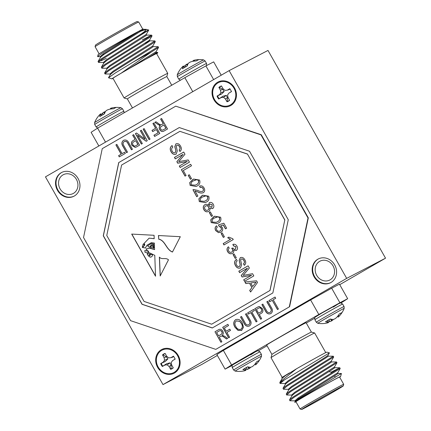 <?xml version="1.0" encoding="UTF-8"?>
<svg xmlns="http://www.w3.org/2000/svg" width="431" height="431" viewBox="0 0 431 431"><rect width="100%" height="100%" fill="white"/><g stroke="black" fill="none" stroke-linecap="round" stroke-linejoin="round"><path stroke-width="0.65" d="M271.929 354.427A22.681 0.415 -29.5 0 1 271.929 354.422A22.681 0.415 -29.5 0 1 282.44 348.059A22.681 0.415 -29.5 0 1 309.119 333.168A22.681 0.415 -29.5 0 1 311.403 332.091L306.118 322.744A22.681 0.415 -29.5 0 0 277.149 338.707A22.681 0.415 -29.5 0 0 266.644 345.08L271.929 354.427L271.029 357.671A25.068 0.463 150.5 0 0 271.029 357.682A25.068 0.463 150.5 0 1 287.676 347.747A25.068 0.463 150.5 0 1 312.13 334.187A25.068 0.463 150.5 0 1 314.652 332.991A25.068 0.463 150.5 0 0 314.652 332.991L325.755 352.606M279.978 382.243L282.278 378.219L285.338 375.692L296.506 368.796A26.259 0.485 -29.5 0 1 324.214 353.388A26.259 0.485 -29.5 0 1 326.86 352.138L329.446 352.854L284.298 379.98A29.841 0.55 150.5 0 0 279.8 382.873A29.841 0.55 150.5 0 0 279.8 382.884L280.118 383.439L284.298 379.98M288.56 389.328L283.382 389.215L287.057 386.095L333.691 356.96L333.265 356.211L328.277 356.162M283.382 389.215L283.016 388.288L286.653 385.373L333.287 356.216M295.09 400.873L289.912 400.755L293.586 397.635L340.221 368.505L339.795 367.751L331.008 372.206M289.912 400.755L289.546 399.828L293.182 396.913L339.817 367.756M291.825 395.098L286.647 394.985L290.322 391.865L336.956 362.73L336.53 361.981L331.541 361.932M286.647 394.985L286.281 394.058L289.918 391.143L336.552 361.986M297.412 398.465L298.295 398.115M338.475 375.277L341.438 373.51L340.619 376.457A26.259 0.485 150.5 0 0 337.969 377.696A26.259 0.485 150.5 0 0 311.936 392.135A26.259 0.485 150.5 0 0 294.917 402.317A26.259 0.485 150.5 0 0 294.987 402.306C294.136 402.489 295.327 401.514 298.554 399.375L338.475 375.277M339.65 377.163A26.259 0.485 150.5 0 0 340.619 376.457M294.917 402.317L295.337 401.299L298.397 398.777L335.776 375.132L338.109 373.488L337.699 372.767M339.58 377.039A25.068 0.463 150.5 0 0 337.047 378.224A25.068 0.463 150.5 0 0 312.4 391.903A25.068 0.463 150.5 0 0 295.946 401.724L300.062 408.992A25.068 0.463 -29.5 0 1 300.062 408.992A25.068 0.463 -29.5 0 1 316.51 399.171A25.068 0.463 -29.5 0 1 341.163 385.497A25.068 0.463 -29.5 0 1 343.696 384.307A25.068 0.463 -29.5 0 1 343.696 384.317L339.58 377.039M304.097 408.313A23.872 0.442 150.5 0 0 327.388 395.394A23.872 0.442 150.5 0 0 343.243 385.944A23.872 0.442 150.5 0 0 340.829 387.065A23.872 0.442 150.5 0 0 317.168 400.194A23.872 0.442 150.5 0 0 301.695 409.45A23.872 0.442 150.5 0 0 304.097 408.313M305.196 407.678A22.439 0.415 -29.5 0 1 302.934 408.733A22.439 0.415 -29.5 0 1 317.836 399.844A22.439 0.415 -29.5 0 1 339.73 387.706A22.439 0.415 -29.5 0 1 341.988 386.634A22.439 0.415 -29.5 0 1 327.441 395.335A22.439 0.415 -29.5 0 1 305.196 407.678M127.366 98.909L124.117 98.009A25.068 0.463 -29.5 0 1 124.112 98.004A25.068 0.463 -29.5 0 1 135.727 90.963A25.068 0.463 -29.5 0 1 165.213 74.509A25.068 0.463 -29.5 0 1 167.745 73.318L166.845 76.573A22.681 0.415 150.5 0 0 166.84 76.573A22.681 0.415 150.5 0 0 137.872 92.536A22.681 0.415 150.5 0 0 127.366 98.909L132.479 107.949M167.745 73.318A25.068 0.463 -29.5 0 1 167.745 73.329L156.577 53.584A25.068 0.463 -29.5 0 0 154.045 54.769A25.068 0.463 -29.5 0 0 129.397 68.448A25.068 0.463 -29.5 0 0 112.944 78.27L124.112 98.004M156.647 53.708A26.259 0.485 150.5 0 0 157.617 53.002A26.259 0.485 150.5 0 0 154.966 54.241A26.259 0.485 150.5 0 0 153.032 55.26L157.778 52.42L156.421 52.404M156.049 51.693L156.453 52.415L154.12 54.064L146.163 59.015L129.122 68.594L156.038 51.731L158.565 47.432L158.161 46.688L133.012 62.172A29.841 0.55 -29.5 0 1 151.27 52.027L121.138 73.184A26.259 0.485 150.5 0 0 111.915 78.862A26.259 0.485 150.5 0 0 113.014 78.394M158.565 47.432L151.27 52.027M141.826 33.532L144.94 31.194L146.335 29.373L148.738 30.035A29.841 0.55 150.5 0 0 148.738 30.035A29.841 0.55 150.5 0 0 145.732 31.458A29.841 0.55 150.5 0 0 141.826 33.532L101.732 58.535L98.058 61.649L98.661 62.441L103.645 62.49M148.743 30.041L146.244 34.415L106.543 59.672L103.44 62.414L103.844 63.136M148.717 30.095L102.142 59.257L98.462 62.371M101.317 60.669L106.285 58.384M142.349 39.841L151.61 35.137L148.867 36.996L104.997 64.305L101.36 67.214L101.926 68.211L106.91 68.26M151.631 35.148L152.035 35.892L149.277 37.718L105.406 65.027L101.727 68.141M144.751 43.321L149.891 40.864L154.896 40.918L108.262 70.075L104.588 73.189L105.191 73.981L110.174 74.03M154.896 40.918L155.3 41.662L152.542 43.488L108.671 70.797L104.992 73.911M146.335 29.373L139.736 31.571M101.662 55.082L103.666 54.117M97.584 56.59L98.155 54.543A26.259 0.485 -29.5 0 1 111.263 46.629A26.259 0.485 -29.5 0 1 135.409 33.047L101.533 53.616L97.584 56.596L100.38 56.72M142.828 29.276A25.068 0.463 -29.5 0 1 139.622 31.371M138.712 22.008A25.068 0.463 150.5 0 0 138.707 22.003A25.068 0.463 150.5 0 0 136.18 23.193A25.068 0.463 150.5 0 0 111.726 36.759A25.068 0.463 150.5 0 0 95.079 46.683A25.068 0.463 150.5 0 0 95.079 46.693L95.531 45.056A23.872 0.442 -29.5 0 1 111.381 35.606A23.872 0.442 -29.5 0 1 134.677 22.687A23.872 0.442 -29.5 0 1 137.08 21.55L138.707 22.003L142.78 29.195M218.016 82.854A12.65 11.244 62.5 0 1 233.979 88.231A12.65 11.244 62.5 0 1 230.472 104.873A12.65 11.244 62.5 0 1 214.509 99.491A12.65 11.244 62.5 0 1 218.016 82.854M228.398 101.204A8.437 7.494 -117.5 0 0 229.61 100.304L227.994 97.444L227.59 94.992L228.904 93.118L231.431 91.652A8.437 7.494 -117.5 0 0 229.771 88.716L227.239 90.181L224.977 90.375L223.091 88.781L221.475 85.92A8.437 7.494 -117.5 0 0 218.878 87.423L220.494 90.284L220.898 92.735L219.584 94.61L217.052 96.075A8.437 7.494 -117.5 0 0 218.716 99.011L221.243 97.546L223.511 97.347L225.397 98.941L227.013 101.808A8.437 7.494 -117.5 0 0 228.398 101.204M229.545 100.191A8.216 7.3 62.5 0 1 228.624 100.838A8.216 7.3 62.5 0 1 227.299 101.42L227.46 97.767L226.356 95.348L222.919 96.237L219.174 98.683A8.216 7.3 62.5 0 1 217.585 95.871L221.642 93.974L224.185 91.512L222.638 89.239L219.368 87.401A8.216 7.3 62.5 0 1 220.532 86.539A8.216 7.3 62.5 0 1 221.556 86.065M63.007 174.878A10.624 9.439 -117.5 0 0 59.963 188.659A10.624 9.439 -117.5 0 0 73.135 193.546A10.624 9.439 -117.5 0 0 73.469 193.363A10.624 9.439 -117.5 0 0 76.519 179.582A10.624 9.439 -117.5 0 0 63.341 174.695A10.624 9.439 -117.5 0 0 63.007 174.878M319.64 261.364A10.624 9.439 -117.5 0 0 316.591 275.145A10.624 9.439 -117.5 0 0 329.769 280.031A10.624 9.439 -117.5 0 0 330.098 279.854A10.624 9.439 -117.5 0 0 333.147 266.067A10.624 9.439 -117.5 0 0 319.969 261.181A10.624 9.439 -117.5 0 0 319.64 261.364M61.17 172.739A13.366 11.879 -117.5 0 0 57.339 190.087A13.366 11.879 -117.5 0 0 73.916 196.234A13.366 11.879 -117.5 0 0 74.337 196.008A13.366 11.879 -117.5 0 0 78.167 178.66A13.366 11.879 -117.5 0 0 61.59 172.508A13.366 11.879 -117.5 0 0 61.17 172.739M61.832 172.389A13.366 11.879 -117.5 0 0 61.66 172.486A13.366 11.879 -117.5 0 0 57.749 189.699A13.366 11.879 -117.5 0 0 74.159 196.105M317.803 259.225A13.366 11.879 -117.5 0 0 313.967 276.573A13.366 11.879 -117.5 0 0 330.545 282.72A13.366 11.879 -117.5 0 0 330.965 282.494A13.366 11.879 -117.5 0 0 334.801 265.146A13.366 11.879 -117.5 0 0 318.218 258.999A13.366 11.879 -117.5 0 0 317.803 259.225M318.466 258.875A13.366 11.879 -117.5 0 0 318.288 258.972A13.366 11.879 -117.5 0 0 314.382 276.185A13.366 11.879 -117.5 0 0 330.787 282.591M161.313 349.735A13.366 11.879 -117.5 0 0 157.477 367.083A13.366 11.879 -117.5 0 0 174.059 373.23A13.366 11.879 -117.5 0 0 174.474 373.004A13.366 11.879 -117.5 0 0 178.31 355.656A13.366 11.879 -117.5 0 0 161.727 349.503A13.366 11.879 -117.5 0 0 161.313 349.735M164.324 348.56A13.366 11.879 -117.5 0 0 163.338 349.584M174.916 371.867A13.366 11.879 -117.5 0 0 176.322 371.651M217.66 82.229A13.366 11.879 -117.5 0 0 213.83 99.577A13.366 11.879 -117.5 0 0 230.407 105.724A13.366 11.879 -117.5 0 0 230.827 105.498A13.366 11.879 -117.5 0 0 234.658 88.15A13.366 11.879 -117.5 0 0 218.081 81.998A13.366 11.879 -117.5 0 0 217.66 82.229M220.672 81.055A13.366 11.879 -117.5 0 0 219.691 82.079M231.269 104.361A13.366 11.879 -117.5 0 0 232.67 104.146M161.663 350.36A12.65 11.244 62.5 0 1 177.626 355.737A12.65 11.244 62.5 0 1 174.124 372.379A12.65 11.244 62.5 0 1 158.161 366.996A12.65 11.244 62.5 0 1 161.663 350.36M172.044 368.71A8.437 7.494 -117.5 0 0 173.262 367.81L171.64 364.949L171.236 362.498L172.551 360.623L175.083 359.158A8.437 7.494 -117.5 0 0 173.424 356.221L170.891 357.687L168.629 357.881L166.743 356.286L165.121 353.425A8.437 7.494 -117.5 0 0 162.525 354.928L164.146 357.789L164.55 360.241L163.236 362.115L160.704 363.581A8.437 7.494 -117.5 0 0 162.363 366.512L164.895 365.052L167.158 364.852L169.044 366.447L170.665 369.313A8.437 7.494 -117.5 0 0 172.044 368.71M173.197 367.697A8.216 7.3 62.5 0 1 172.271 368.343A8.216 7.3 62.5 0 1 170.951 368.925L171.112 365.272L170.003 362.854L166.571 363.737L162.821 366.188A8.216 7.3 62.5 0 1 161.232 363.376L165.294 361.48L167.837 359.018L166.291 356.744L163.015 354.907A8.216 7.3 62.5 0 1 164.179 354.045A8.216 7.3 62.5 0 1 165.202 353.571M338.48 315.18L339.143 316.209A24.114 21.383 -128.3 0 0 341.815 312.642L339.294 313.951A24.114 21.308 73.3 0 1 336.492 317.588L336.304 317.76A23.926 23.71 112.3 0 1 334.989 318.768L334.564 319.005A23.926 18.156 -128.4 0 1 333.341 319.414L333.163 319.441A24.114 10.969 -125.7 0 1 330.281 318.978L325.513 321.741A24.114 11.05 65.6 0 0 328.158 322.34L327.382 320.648M244.727 368.451L245.503 370.143A24.114 11.05 -114.4 0 1 242.858 369.545L247.631 366.786A24.114 10.969 54.3 0 0 250.508 367.25L250.686 367.217A24.114 11.05 -114.4 0 1 250.454 367.573L250.298 367.244M250.686 367.217A23.926 18.156 51.6 0 0 251.909 366.808L252.334 366.571A23.926 23.71 -67.7 0 0 253.649 365.563L253.837 365.391A24.114 21.308 -106.7 0 0 256.639 361.754L259.166 360.445A24.114 21.383 51.7 0 1 256.488 364.012L255.825 362.988M101.587 115.486L100.66 114.129A24.114 10.969 54.3 0 0 99.733 116.569L104.501 113.811A24.114 11.05 -114.4 0 1 105.665 111.236L105.784 111.106A23.926 18.237 -113 0 1 106.786 110.298L107.206 110.061A23.926 23.786 20.8 0 1 108.747 109.452L108.995 109.377A24.114 21.383 51.7 0 1 113.515 108.784L116.036 107.47A24.114 21.308 -106.7 0 0 112.62 107.793A24.114 21.308 -106.7 0 0 111.64 107.998L112.071 108.865M194.72 61.057L194.295 60.195A24.114 21.308 73.3 0 1 195.275 59.984A24.114 21.308 73.3 0 1 198.691 59.667L196.17 60.981A24.114 21.383 -128.3 0 0 191.644 61.574L191.402 61.649A23.926 23.786 -159.2 0 0 189.861 62.258L189.435 62.495A23.926 18.237 67 0 0 188.433 63.303L188.32 63.427A24.114 11.05 65.6 0 0 187.156 66.008L182.383 68.766A24.114 10.969 -125.7 0 1 183.31 66.326L184.242 67.683M194.295 60.195L194.505 61.078M193.374 61.224L193.083 60.582A23.926 15.349 67.9 0 1 194.095 60.248M193.083 60.582L193.217 61.25L193.083 60.582M187.447 65.156L186.86 64.192A23.926 18.156 -128.4 0 1 188.088 63.783M186.86 64.192L186.44 64.429L187.237 65.749M185.831 66.767L185.125 65.437A23.926 23.71 112.3 0 1 186.44 64.429M185.125 65.437L185.616 66.891M183.881 66.789A24.114 21.308 73.3 0 1 184.937 65.609M183.218 66.099L183.218 66.099A23.926 15.424 -125.2 0 0 182.523 66.74A23.926 15.424 -125.2 0 0 182.432 66.837M184.301 67.645L183.342 66.245A23.926 1.95 -124.6 0 1 183.347 66.018L184.425 67.575L183.347 66.013M99.776 114.641A23.926 15.424 54.8 0 1 99.873 114.544A23.926 15.424 54.8 0 1 100.563 113.903L100.563 113.903M100.692 113.816L101.775 115.379L100.692 113.822A23.926 1.95 55.4 0 0 100.687 114.053L101.651 115.454M111.85 108.881L111.64 107.998M111.44 108.052A23.926 15.349 -112.1 0 0 110.428 108.391L110.719 109.027M105.433 111.586A23.926 18.156 51.6 0 0 104.21 111.995L104.792 112.96M104.582 113.552L103.785 112.232L104.21 111.995M103.785 112.232A23.926 23.71 -67.7 0 0 102.47 113.24L103.181 114.571M102.966 114.694L102.47 113.24M102.282 113.412A24.114 21.308 -106.7 0 0 101.231 114.592M221.222 75.209L213.674 61.87L205.905 65.911L213.641 79.59M192.765 91.668L184.84 77.661L205.905 65.911M98.85 145.985L91.108 132.306L97.595 128.12L184.84 77.661M97.595 128.12L105.52 142.128M246.074 367.675L247.372 369.351L246.295 367.551M247.922 366.867L248.913 368.742A23.926 23.786 20.8 0 1 247.372 369.351M248.913 368.742L249.333 368.505L248.552 367.018M250.115 367.234L250.336 367.697A23.926 18.237 -113 0 1 249.333 368.505M255.702 363.166L256.343 364.163A23.926 15.424 54.8 0 1 256.251 364.26A23.926 15.424 54.8 0 1 255.556 364.901L254.996 364.087M245.503 370.143L244.792 368.413M245.821 370.331L244.921 368.338L245.821 370.331A23.926 2.026 -114.6 0 1 245.595 370.164M256.251 364.26A24.141 24.141 0 0 0 261.525 356.195A15.139 0.28 -29.5 0 0 242.19 366.846A15.139 0.28 -29.5 0 0 235.181 371.102A24.141 24.141 0 0 0 243.499 371.016A24.114 21.308 -106.7 0 0 244.479 370.805L244.679 370.752A23.926 15.349 -112.1 0 0 245.692 370.418M247.125 369.426A24.114 21.383 51.7 0 1 245.562 369.75M327.441 320.61L328.158 322.34M328.244 322.361A23.926 2.026 65.4 0 0 328.476 322.528L327.571 320.535M328.341 322.609L328.341 322.609A23.926 15.349 67.9 0 1 327.334 322.948L327.129 323.002A24.114 21.308 73.3 0 1 326.148 323.207A24.141 24.141 0 0 1 317.836 323.298A15.139 0.28 150.5 0 1 324.845 319.037A15.139 0.28 150.5 0 1 344.18 308.391A24.141 24.141 0 0 1 338.901 316.456A23.926 15.424 -125.2 0 0 338.998 316.359L338.351 315.357M328.212 321.946A24.114 21.383 -128.3 0 0 329.78 321.623L328.729 319.867M328.945 319.743L329.78 321.623M330.027 321.548A23.926 23.786 -159.2 0 0 331.563 320.939L330.572 319.064M331.202 319.215L331.989 320.702L331.563 320.939M331.989 320.702A23.926 18.237 67 0 0 332.991 319.894L332.77 319.43M332.953 319.441L332.991 319.894M333.109 319.764A24.114 11.05 65.6 0 0 333.325 319.419M337.645 316.279L338.211 317.097A23.926 15.424 -125.2 0 0 338.901 316.456M225.095 369.13L216.868 354.589L223.36 350.408L231.587 364.949L225.095 369.13L232.239 365.418M250.664 354.902L255.658 351.68L239.447 360.731M318.832 314.49L310.606 299.949L331.665 288.194L339.892 302.734L318.832 314.49L231.587 364.949M310.606 299.949L223.36 350.408M341.04 302.955L347.666 298.694L339.439 284.153L331.665 288.194M347.666 298.694L339.892 302.734M258.385 350.764L267.026 345.764M306.296 323.051L314.662 318.213M333.314 307.098L338.313 303.877L322.097 312.928L338.41 303.823C341.476 302.961 338.971 302.007 342.656 304.044A15.947 0.291 150.5 0 0 341.045 304.798A15.947 0.291 150.5 0 0 322.286 315.266A15.947 0.291 150.5 0 0 314.894 319.748C314.722 317.836 314.862 316.941 315.314 317.076L322.081 312.933M144.854 250.556L148.539 251.106L148.113 252.878L144.994 252.302L144.805 250.583M148.442 251.154L144.757 250.605M172.556 251.984C166.215 249.668 165.38 240.433 158.77 239.13L158.419 235.525L180.309 236.711L172.459 252.033C166.118 249.716 165.283 240.482 158.673 239.178M158.522 235.531L158.77 239.13M150.667 254.355L149.654 256.106A0.7 0.625 -117.5 0 0 150.451 257.162L151.626 256.779L152.321 255.901L152.337 254.554L150.667 254.355L152.337 254.554M142.402 247.092L142.995 246.753C144.051 246.069 144.331 245.137 143.841 243.962L143.189 244.07L142.3 247.168L143.092 246.699C144.148 246.02 144.428 245.088 143.938 243.908L143.237 244.043M149.966 254.042L147.03 253.643L148.566 256.273L150.069 253.988L147.079 253.622M154.578 249.538L149.713 248.208L146.071 248.929M154.481 246.834L153.436 246.747M153.005 248.595L153.91 247.523M149.713 248.208L154.578 249.619L154.508 247.593L153.862 247.545L152.957 248.628L153.388 246.769L154.487 246.958L154.47 246.5L153.404 246.193L151.518 247.744C150.392 248.127 150.198 247.685 150.936 246.419L153.183 245.126L152.477 245.277M154.438 245.638L153.183 245.126M149.433 247.286L151.453 244.792M154.384 244.199L151.55 243.413L147.617 245.885L149.385 247.313L151.728 244.711L154.417 245.018L154.438 245.729L153.086 245.174M145.366 247.949L147.133 245.131L151.303 242.718L154.346 243.041L154.39 244.275L151.453 243.461M147.133 245.131L145.317 247.97L142.424 247.486L142.936 247.265M154.185 238.634L149.115 238.154L144.099 243.396L144.848 244.803L142.887 247.292M131.816 234.087L155.521 275.991M148.62 256.24L150.069 253.988M151.626 256.779L152.418 255.847L152.434 254.505M148.539 251.106L148.156 252.857M153.404 246.193L151.518 247.744M147.036 245.18L151.297 242.718M149.616 248.261L146.017 248.956L148.894 252.544L154.783 255.357L155.532 276.228L131.687 234.081L154.066 235.294L154.19 238.699L149.115 238.154M159.47 257.307L160.267 275.818M168.478 259.801C165.606 257.188 161.803 260.103 159.362 257.102L160.176 275.996L168.478 259.801M163.365 129.769L165.876 128.314L163.947 124.904L161.684 126.213C160.472 126.795 160.149 127.748 160.709 129.079C161.453 130.162 162.336 130.388 163.365 129.769L163.365 129.769M135.997 145.603L137.898 144.493L135.738 140.673L133.718 141.842C132.527 142.51 132.279 143.512 132.98 144.854C133.788 146.157 134.763 146.421 135.9 145.651L137.898 144.493M219.142 330.997L216.631 332.452L218.56 335.862L220.823 334.553C222.035 333.971 222.358 333.018 221.798 331.687C221.06 330.604 220.171 330.372 219.142 330.997L219.352 330.889M239.582 321.343L236.285 320.906C234.572 322.496 234.48 324.462 235.999 326.8C237.217 329.095 238.876 329.909 240.972 329.236C242.642 327.689 242.761 325.771 241.328 323.482L239.679 321.289L236.344 320.874M240.924 329.262L241.069 329.187C242.739 327.635 242.858 325.717 241.425 323.433L241.328 323.482M258.428 308.278L256.429 309.436L258.589 313.256L260.61 312.087C261.8 311.419 262.048 310.417 261.348 309.075C260.539 307.772 259.564 307.508 258.428 308.278L258.745 308.106M198.486 180.648L197.059 179.619L193.724 180.745C191.714 181.467 190.885 182.841 191.235 184.867L195.329 185.158L196.008 184.786C198.023 184.059 198.853 182.679 198.486 180.648L197.059 179.619M207.629 196.811L206.201 195.782L202.866 196.902C200.857 197.624 200.027 198.998 200.377 201.024L204.466 201.32L205.151 200.943C207.166 200.216 207.995 198.836 207.629 196.811L206.201 195.782M207.855 210.102C208.943 209.358 209.159 208.329 208.502 207.009C207.726 205.797 206.761 205.474 205.609 206.04C204.515 206.761 204.294 207.785 204.951 209.11C205.727 210.339 206.697 210.667 207.855 210.102L207.796 210.134M219.514 217.817L218.086 216.788L214.751 217.908C212.742 218.63 211.912 220.004 212.262 222.03L216.351 222.326L217.035 221.949C219.05 221.222 219.88 219.842 219.514 217.817L218.086 216.788M255.976 282.262L250.675 282.946L252.706 286.534L256.073 282.208L253.854 282.537M163.462 129.715L165.973 128.26L163.947 124.904M161.878 124.467L163.349 123.627L160.725 118.988L161.598 118.482L167.535 128.982L163.828 131.121M164.222 130.905C162.509 131.956 161.049 131.52 159.847 129.596C158.964 127.948 159.141 126.563 160.375 125.437L157.924 124.419L154.939 122.334L155.941 121.752L158.279 123.379C159.486 124.554 160.731 124.888 162.024 124.387L163.252 123.675L160.628 119.037L161.593 118.482M154.939 122.334L155.936 121.752M159.492 125.297L154.842 122.388M160.375 125.437L159.395 125.346M159.847 129.596L159.75 129.645C158.867 128.002 159.044 126.612 160.278 125.486M164.125 130.954C162.406 132.005 160.952 131.568 159.75 129.645M152.784 131.541L152.095 130.318L155.71 128.222L153.01 123.449L153.878 122.948L159.82 133.448L154.632 136.444L153.937 135.215L158.161 132.775L156.308 129.505L152.687 131.595L151.998 130.367L155.613 128.276L152.913 123.503L153.878 122.943M154.729 136.39L154.034 135.167L158.258 132.726L156.308 129.505M149.18 139.601L143.243 129.101L144.11 128.6L150.053 139.094L149.088 139.655L143.146 129.149L144.11 128.594M145.102 139.116L140.468 130.706L141.336 130.2L147.278 140.7L146.249 141.293L137.597 135.189L142.332 143.561L141.368 144.116L135.426 133.615L136.46 133.017L145.102 139.116L140.371 130.755L141.336 130.2M141.46 144.062L135.523 133.567L136.46 133.023M146.341 141.239L137.597 135.189M137.995 144.444L135.738 140.673M136.794 146.766L135.194 147.429L132.145 145.419C130.992 143.27 131.336 141.637 133.179 140.533L135.14 139.396L132.748 135.167L133.621 134.666L139.558 145.166L136.363 147.003M135.14 139.396L132.651 135.221L133.615 134.661M133.179 140.533L135.043 139.45M132.145 145.419L132.048 145.468C130.895 143.318 131.239 141.691 133.082 140.581M135.194 147.429L132.048 145.468M136.697 146.82L135.097 147.477M131.574 149.783L128.152 143.738C127.307 141.697 126.03 140.948 124.322 141.492L124.225 141.54C122.781 142.72 122.733 144.234 124.074 146.087L127.501 152.138L126.536 152.698L123.115 146.653C121.364 144.105 121.477 142.004 123.455 140.355L123.686 140.231M126.628 152.644L123.212 146.605C121.461 144.051 121.574 141.955 123.552 140.307L123.735 140.21M123.552 140.307L123.455 140.355C125.868 139.423 127.727 140.382 129.025 143.237L132.441 149.282L131.477 149.837L128.055 143.787C127.21 141.745 125.933 140.996 124.225 141.54M119.392 156.83L118.703 155.607L121.235 154.142L115.987 144.864L116.855 144.363L122.102 153.63L124.634 152.17L125.329 153.393L119.295 156.884L118.606 155.656L121.138 154.19L115.891 144.913L116.855 144.358M122.102 153.63L124.634 152.17M220.823 334.553L218.56 335.862M220.92 334.504C222.132 333.923 222.455 332.964 221.895 331.633L221.798 331.687M221.895 331.633C221.157 330.55 220.268 330.324 219.239 330.949M226.663 338.96L224.325 337.338C223.118 336.164 221.873 335.83 220.58 336.331M221.006 342.23L214.972 331.784L218.382 329.812C220.101 328.761 221.561 329.198 222.757 331.121C223.641 332.764 223.468 334.154 222.229 335.28L224.686 336.293L227.665 338.378L226.571 339.014L224.228 337.387C223.021 336.212 221.776 335.878 220.483 336.379L220.726 336.25M215.069 331.735L218.732 329.618M220.483 336.379L219.255 337.09L221.879 341.729L220.914 342.284L214.972 331.784M226.2 331.261L229.82 329.176L230.515 330.399L226.895 332.49L229.599 337.263L228.629 337.823L222.687 327.318L227.875 324.322L228.57 325.55L224.346 327.991L226.2 331.261L229.82 329.171M228.726 337.769L222.784 327.269L227.875 324.322M241.425 323.433L239.679 321.289M241.769 330.41L238.101 330.345L235.121 327.291C233.241 324.231 233.43 321.677 235.682 319.63L235.789 319.57M235.682 319.63L235.585 319.683C238.408 318.773 240.649 319.861 242.308 322.954L243.499 327.274L241.516 330.545M241.672 330.458L238.004 330.399L235.024 327.339C233.144 324.279 233.333 321.725 235.585 319.683L235.746 319.597M248.719 324.753L248.854 324.683C250.298 323.503 250.346 321.989 249.005 320.136L245.578 314.086L246.451 313.585L249.867 319.624C251.612 322.172 251.499 324.274 249.527 325.917L249.296 326.046M249.624 325.868C247.211 326.806 245.352 325.841 244.054 322.991L240.633 316.947L241.505 316.44L244.927 322.49C245.772 324.532 247.049 325.281 248.757 324.732C250.201 323.557 250.249 322.038 248.908 320.19L245.481 314.134L246.446 313.579M240.633 316.947L241.5 316.44M249.527 325.917C247.114 326.854 245.255 325.895 243.957 323.04L240.536 316.995M248.445 314.054L247.75 312.831L253.687 309.399M256.224 321.865L250.977 312.594L248.348 314.107L247.653 312.879L253.681 309.393L254.376 310.622L251.844 312.087L257.091 321.359L256.127 321.919L250.88 312.642M260.61 312.087L258.589 313.256M260.707 312.039C261.897 311.371 262.145 310.368 261.445 309.027L261.348 309.075M261.445 309.027C260.636 307.723 259.661 307.459 258.525 308.23M260.803 319.215L254.866 308.715L258.013 306.899M257.727 307.061L259.23 306.452L262.28 308.461C263.433 310.611 263.088 312.238 261.245 313.348L259.284 314.485L261.676 318.708L260.712 319.269L254.769 308.768L257.964 306.926M270.065 312.41L270.199 312.34C271.643 311.16 271.692 309.641 270.35 307.793L266.924 301.738L267.796 301.237L271.212 307.276C272.958 309.83 272.845 311.925 270.873 313.574L270.641 313.698M270.97 313.526C268.556 314.458 266.697 313.499 265.399 310.643L261.983 304.598L262.851 304.097L266.272 310.142C267.118 312.184 268.394 312.933 270.102 312.389C271.546 311.209 271.595 309.695 270.253 307.842L266.827 301.792L267.791 301.231M261.983 304.598L262.851 304.092M270.873 313.574C268.459 314.506 266.6 313.547 265.302 310.697L261.886 304.652M269.79 301.711L269.095 300.482L275.032 297.051L275.721 298.274L273.189 299.739L278.437 309.016L277.472 309.571L272.225 300.299L269.693 301.765L268.998 300.536L275.026 297.045M277.569 309.517L272.225 300.299M175.369 158.834L174.533 157.358L183.725 152.041L184.98 154.266L178.698 161.647L188.185 159.928L189.435 162.137L180.147 167.508L179.312 166.027L187.167 161.48L177.723 163.225L176.85 161.673L183.132 154.346L175.272 158.888L174.436 157.407L183.719 152.035M180.244 167.454L179.409 165.978L187.264 161.431L177.825 163.171L176.947 161.625L183.132 154.346M185.12 176.069L181.467 169.609L190.658 164.297L191.493 165.773L183.277 170.525L186.095 175.503L185.023 176.123L181.37 169.663L190.653 164.292M190.524 179.199L188.315 175.298L189.295 174.733M191.499 178.633L190.432 179.253L188.218 175.347L189.29 174.727L191.499 178.633M195.378 185.136L196.008 184.786M196.105 184.732C198.12 184.005 198.95 182.631 198.583 180.6M197.156 179.571L194.44 180.352M196.207 186.44L190.26 185.432L189.829 182.572L193.616 179.037M190.163 185.486L189.732 182.62L192.959 179.398L193.567 179.064L199.569 180.045C200.463 182.933 199.531 184.964 196.768 186.133L196.159 186.467L190.26 185.432M203.427 192.652C201.638 193.26 199.817 193.023 197.964 191.94L194.963 190.901L197.872 196.04L196.681 196.725L192.975 189.759M202.651 191.316L202.651 191.316C203.545 190.61 203.685 189.683 203.071 188.53C202.338 187.313 201.406 186.973 200.28 187.501L199.639 186.095M203.071 188.53L202.974 188.579C202.241 187.366 201.309 187.022 200.183 187.555L200.291 187.496M196.773 196.671L193.023 189.732M197.964 191.94L194.963 190.901M200.183 187.555L199.537 186.138C201.406 185.411 202.915 186.03 204.062 187.991C205.118 189.952 204.87 191.52 203.33 192.705L203.2 192.77M203.33 192.705C201.541 193.309 199.72 193.077 197.867 191.994M192.894 189.807L193.702 189.521L197.716 190.416C199.332 191.369 200.943 191.682 202.554 191.364C203.448 190.658 203.588 189.732 202.974 188.579M204.515 201.293L205.151 200.943M205.248 200.894C207.263 200.167 208.092 198.788 207.726 196.757M206.298 195.728L203.583 196.514M205.35 202.597L199.402 201.595L198.971 198.729L202.759 195.2M199.305 201.643L198.874 198.777L202.096 195.561L202.71 195.221L208.712 196.202C209.606 199.095 208.669 201.121 205.91 202.29L205.301 202.624L199.402 201.595M211.793 207.289L212.208 204.903L210.021 204.025C209.186 204.612 209.046 205.415 209.595 206.427L211.89 207.236L212.208 204.903M207.952 210.048C209.04 209.31 209.256 208.281 208.599 206.955L208.502 207.009M208.599 206.955C207.823 205.749 206.858 205.425 205.706 205.991M212.305 204.854L210.021 204.025M208.701 211.405C206.799 212.246 205.221 211.669 203.971 209.671C202.904 207.553 203.216 205.883 204.919 204.655L205.037 204.596M212.682 208.566L209.881 208.114C210.204 209.617 209.778 210.732 208.604 211.454L208.448 211.54M203.971 209.671L203.874 209.725C202.807 207.607 203.12 205.932 204.822 204.703C206.056 204.019 207.214 204.229 208.313 205.334L209.428 202.586M208.604 211.454C206.702 212.294 205.124 211.718 203.874 209.725M209.358 202.624L209.261 202.672C210.894 201.999 212.23 202.532 213.27 204.267C214.223 206.072 213.997 207.521 212.585 208.615L212.505 208.658M212.585 208.615L209.881 208.114M208.313 205.334L209.385 202.608M211.551 216.362L209.342 212.461L210.323 211.896L212.526 215.796L211.454 216.416L209.245 212.515L210.317 211.896M216.4 222.299L217.035 221.949M217.132 221.9C219.147 221.173 219.977 219.794 219.611 217.763M218.183 216.734L215.468 217.52M217.235 223.603L211.287 222.601L210.856 219.735L214.643 216.206M211.19 222.649L210.754 219.783L213.981 216.567L214.595 216.227L220.597 217.208C221.491 220.101 220.553 222.127 217.79 223.296L217.186 223.63L211.287 222.601M221.065 232.131L218.436 232.589L215.796 230.574C214.805 228.624 215.058 227.035 216.572 225.796M225.548 228.818L223.355 224.939L220.553 225.849L222.229 227.363C223.134 229.459 222.714 231.07 220.968 232.185L220.764 232.293M220.015 230.946L220.23 230.827C221.486 230.084 221.755 228.996 221.044 227.557L219.196 226.243L218.56 224.847M218.436 232.589L215.699 230.623C214.708 228.678 214.961 227.083 216.475 225.849L217.353 227.126C216.4 227.864 216.211 228.829 216.777 230.014C217.72 231.339 218.84 231.63 220.133 230.876C221.389 230.138 221.658 229.05 220.947 227.611L219.099 226.297L218.458 224.88L223.829 223.204L226.647 228.188L225.456 228.872L223.258 224.993L220.553 225.849M220.968 232.185L218.339 232.638M223.436 237.368L221.227 233.467L222.207 232.902L224.411 236.802L223.339 237.422L221.13 233.521L222.202 232.902M224.05 244.878L223.29 243.537L230.526 239.35L227.783 237.718L228.791 237.136L232.751 238.693L233.241 239.561L223.953 244.932L223.193 243.585L230.429 239.399L227.687 237.767L228.786 237.136M232.557 253.363C230.607 254.204 228.985 253.611 227.687 251.585C226.717 249.646 226.97 248.051 228.457 246.801M236.387 250.438L233.634 250.12C234.038 251.602 233.645 252.701 232.46 253.417L232.298 253.503M235.445 249.188L236.01 246.747L233.58 245.805L232.945 244.409M231.641 252.097L231.808 252.011C232.832 251.295 233.036 250.309 232.422 249.043L231.803 248.245M232.46 253.417C230.51 254.258 228.888 253.66 227.59 251.634C226.62 249.694 226.873 248.1 228.36 246.855L229.238 248.132C228.301 248.902 228.118 249.883 228.689 251.063C229.502 252.307 230.51 252.641 231.711 252.065C232.729 251.348 232.934 250.357 232.325 249.096L231.706 248.299L232.95 248.019C233.597 249.177 234.442 249.56 235.488 249.161L235.913 246.796L233.483 245.853L232.842 244.442C234.534 243.903 235.902 244.469 236.958 246.133C237.89 247.933 237.67 249.382 236.29 250.486L233.634 250.12M235.321 258.374L233.112 254.473L234.087 253.907L236.296 257.808L235.224 258.428L233.015 254.527L234.087 253.907M240.552 267.866C238.515 268.572 236.878 267.829 235.638 265.641C234.141 263.039 234.421 260.933 236.484 259.317M244.425 265.254L243.596 263.783C244.619 262.899 244.727 261.795 243.93 260.464C243.305 259.182 242.427 258.708 241.285 259.042L240.579 259.941L241.667 264.796L240.439 267.926C238.418 268.621 236.781 267.883 235.541 265.695C234.044 263.093 234.324 260.981 236.387 259.365L237.222 260.847C235.876 261.908 235.66 263.293 236.576 265.011C237.309 266.374 238.3 266.864 239.555 266.471L240.175 264.623L239.135 260.372L240.309 257.636M239.555 266.471L240.272 264.575L239.232 260.324L240.358 257.609M243.93 260.464L243.833 260.513C243.208 259.236 242.324 258.762 241.188 259.09M243.596 263.783L243.493 263.831C244.522 262.948 244.63 261.843 243.833 260.513M240.347 257.619L240.261 257.663C242.19 257 243.725 257.727 244.867 259.834C246.171 262.043 245.993 263.869 244.334 265.313L243.493 263.831M239.744 272.618L238.909 271.137L248.1 265.825L249.355 268.044L243.073 275.425L252.561 273.707L253.811 275.915L244.522 281.287L243.687 279.805L251.542 275.264L242.098 277.004L241.225 275.457L247.507 268.125L239.647 272.672L238.812 271.191L248.094 265.819M244.619 281.233L243.784 279.757L251.639 275.21L242.195 276.955L241.322 275.404L247.507 268.125M253.951 282.483L250.675 282.946M256.073 282.208L252.706 286.534M250.664 291.922L249.802 290.397L251.984 287.547L249.447 283.07L245.918 283.528L245.05 281.993M249.35 283.119L245.821 283.576L244.932 282.003L256.574 280.807L257.522 282.477L250.594 292.019L249.705 290.446L251.887 287.596L249.447 283.07M176.177 154.082C174.146 154.788 172.508 154.05 171.263 151.863C169.766 149.261 170.046 147.149 172.109 145.533M180.05 151.47L179.221 149.999C180.244 149.121 180.357 148.011 179.555 146.68C178.93 145.403 178.051 144.929 176.909 145.258M179.555 146.68L179.458 146.734C178.833 145.452 177.955 144.978 176.812 145.312L176.915 145.258M176.812 145.312L176.204 146.163L177.297 151.012L176.08 154.131C174.049 154.842 172.411 154.099 171.166 151.911C169.669 149.309 169.949 147.203 172.012 145.586L172.853 147.068C171.506 148.124 171.29 149.514 172.201 151.227C172.933 152.596 173.925 153.08 175.18 152.687L175.896 150.796L174.857 146.54L175.988 143.83M179.221 149.999L179.124 150.053C180.147 149.169 180.255 148.065 179.458 146.734M175.972 143.835L175.891 143.879C177.814 143.221 179.35 143.943 180.492 146.055C181.801 148.259 181.623 150.085 179.959 151.534L179.124 150.053M174.857 146.54L175.94 143.852M175.896 150.796L174.76 146.588M175.18 152.687L175.8 150.845M269.946 290.494L284.789 220.036L247.486 154.109L179.894 131.331L121.607 165.041L106.764 235.498L144.067 301.425L211.659 324.204L270.043 290.44L284.789 220.036M284.886 219.988L247.486 154.109M247.583 154.061L179.894 131.331M270.043 290.44L211.659 324.204M179.274 127.554L118.703 162.589L103.278 235.8L142.041 304.308L212.278 327.98L272.85 292.945L288.274 219.735L249.511 151.227L179.274 127.554L118.8 162.535L103.381 235.752L142.138 304.259L212.37 327.926M215.802 349.379L289.6 306.716L308.316 217.865L261.278 134.731L175.751 106.155L102.244 148.668L83.533 237.519L130.566 320.653L215.802 349.379L289.6 306.716M289.309 306.867L308.025 218.016L260.987 134.881L175.751 106.155M260.987 134.881L261.278 134.731M308.025 218.016L308.316 217.865M162.821 366.188L162.363 366.512M166.571 363.737L164.895 365.052M170.003 362.854L167.158 364.852M171.112 365.272L169.044 366.447M170.951 368.925L170.665 369.313M163.015 354.907L162.525 354.928M166.291 356.744L164.146 357.789M167.837 359.018L164.55 360.241M165.294 361.48L163.236 362.115M161.232 363.376L160.704 363.581M170.891 357.687L172.831 357.121L173.628 356.205M175.218 359.018L172.551 360.623M176.877 354.551L177.895 355.871A6.686 5.942 62.5 0 1 178.757 358.285M178.38 357.277L177.766 355.99M162.999 384.603L346.675 278.372L229.136 70.63L45.465 176.861L162.999 384.603L201.864 364.41L217.359 355.446M339.73 284.67L385.535 258.18L268.001 50.438L229.136 70.63M346.675 278.372L385.535 258.18M235.105 90.779A6.686 5.942 -117.5 0 0 234.243 88.366L233.225 87.046M219.174 98.683L218.716 99.011M222.919 96.237L221.243 97.546M226.356 95.348L223.511 97.347M227.46 97.767L225.397 98.941M227.299 101.42L227.013 101.808M219.368 87.401L218.878 87.423M222.638 89.239L220.494 90.284M224.185 91.512L220.898 92.735M221.642 93.974L219.584 94.61M217.585 95.871L217.052 96.075M227.239 90.181L229.179 89.616L229.976 88.7M231.571 91.512L228.904 93.118M234.733 89.772L234.119 88.484M98.096 61.444L100.622 57.145L103.682 54.624L141.061 30.978L143.394 29.335L143.232 29.049L142.311 29.728C143.949 28.662 143.399 28.834 140.657 30.256L135.409 33.047M140.657 30.256L103.278 53.902L100.175 56.644L100.579 57.366M152.035 35.892L149.509 40.185L109.808 65.442L106.705 68.184L107.109 68.906M155.3 41.662L152.773 45.961L113.073 71.212L109.97 73.954L110.374 74.676M129.122 68.594L121.138 73.184M146.254 34.383L146.659 35.105L144.326 36.748L106.947 60.394L103.887 62.921L101.36 67.214M149.519 40.153L149.923 40.875L147.591 42.518L110.212 66.164L107.152 68.691L104.625 72.984M152.784 45.923L153.188 46.645L150.855 48.294L113.477 71.934L110.417 74.461L108.477 77.763L115.546 72.834L133.012 62.172M111.915 78.862L108.477 77.763M153.032 55.26L146.163 59.015M296.005 401.827L294.987 402.306M285.295 383.558L280.118 383.439M289.546 399.828L292.073 395.529L295.133 393.007L332.511 369.362L334.844 367.713L334.434 366.996M286.281 394.058L288.808 389.759L291.868 387.232L329.246 363.592L331.579 361.943L331.17 361.221M283.016 388.288L285.543 383.989L288.603 381.462L325.981 357.822L328.314 356.173L327.905 355.451M280.161 381.818L296.506 368.796M297.385 400.157L295.871 400.711M295.294 401.52L294.885 400.798L297.988 398.055L337.694 372.799L340.221 368.505M292.029 395.75L291.62 395.028L294.723 392.285L334.429 367.029L336.956 362.73M288.765 389.974L288.355 389.258L291.458 386.515L331.164 361.259L333.691 356.96M285.5 384.204L285.09 383.482L288.194 380.74L325.572 357.1L327.899 355.489L329.446 352.86M282.235 378.434L281.826 377.588L289.416 372.923M235.181 371.102L233.64 370.024L232.239 367.551A15.947 0.291 -29.5 0 1 239.631 363.074A15.947 0.291 -29.5 0 1 258.39 352.601A15.947 0.291 -29.5 0 1 260.001 351.847L261.401 354.32L261.525 356.195M342.656 304.044L344.051 306.516A15.947 0.291 150.5 0 0 342.446 307.271A15.947 0.291 150.5 0 0 323.681 317.744A15.947 0.291 150.5 0 0 316.295 322.221L317.836 323.298M233.64 370.024A15.947 0.291 -29.5 0 1 241.031 365.547A15.947 0.291 -29.5 0 1 259.791 355.079A15.947 0.291 -29.5 0 1 261.401 354.32M123.88 111.252L122.479 108.779A15.947 0.291 -29.5 0 0 120.869 109.533A15.947 0.291 -29.5 0 0 102.109 120.001A15.947 0.291 -29.5 0 0 94.718 124.484L96.118 126.956A15.947 0.291 -29.5 0 1 103.51 122.479A15.947 0.291 -29.5 0 1 122.269 112.006A15.947 0.291 -29.5 0 1 123.88 111.252L124.106 112.787M206.535 65.582L206.53 63.449A15.947 0.291 150.5 0 0 204.919 64.203A15.947 0.291 150.5 0 0 186.16 74.671A15.947 0.291 150.5 0 0 178.773 79.153L177.373 76.68L177.243 74.805A15.139 0.28 150.5 0 1 184.258 70.56A15.139 0.28 150.5 0 1 203.594 59.898A24.141 24.141 0 0 0 195.275 59.984M203.594 59.898L205.134 60.976A15.947 0.291 150.5 0 0 203.524 61.73A15.947 0.291 150.5 0 0 184.764 72.198A15.947 0.291 150.5 0 0 177.373 76.68M99.873 114.544A24.141 24.141 0 0 0 94.594 122.609A15.139 0.28 -29.5 0 1 101.608 118.363A15.139 0.28 -29.5 0 1 120.939 107.702A24.141 24.141 0 0 0 112.62 107.793M343.243 385.944L343.696 384.317M157.617 53.002L157.778 52.42M166.84 76.573L171.743 85.236M232.239 367.551C232.072 365.639 232.212 364.745 232.659 364.879L255.755 351.631C258.826 350.764 256.316 349.81 260.001 351.847M122.479 108.779L120.939 107.702M182.523 66.74A24.141 24.141 0 0 0 177.243 74.805M94.718 124.484L94.594 122.609M205.134 60.976L206.53 63.449M180.39 80.236L178.773 79.153M97.735 128.045L96.118 126.956M327.576 320.535L328.481 322.533M344.051 306.516L344.18 308.391M316.295 322.221L314.894 319.748M99.125 53.837L95.079 46.693M146.141 29.346L143.361 29.319M151.61 35.137L146.626 35.089M158.139 46.677L153.156 46.634M329.473 371.781L332.236 372.546M334.548 375.902L335.259 377.157M301.695 409.45L300.068 408.997M338.071 373.472L341.433 373.505M334.806 367.702L339.795 367.751M279.988 382.205L279.8 382.873M282.149 377.34L271.029 357.682M311.403 332.091L314.652 332.991"/></g></svg>
